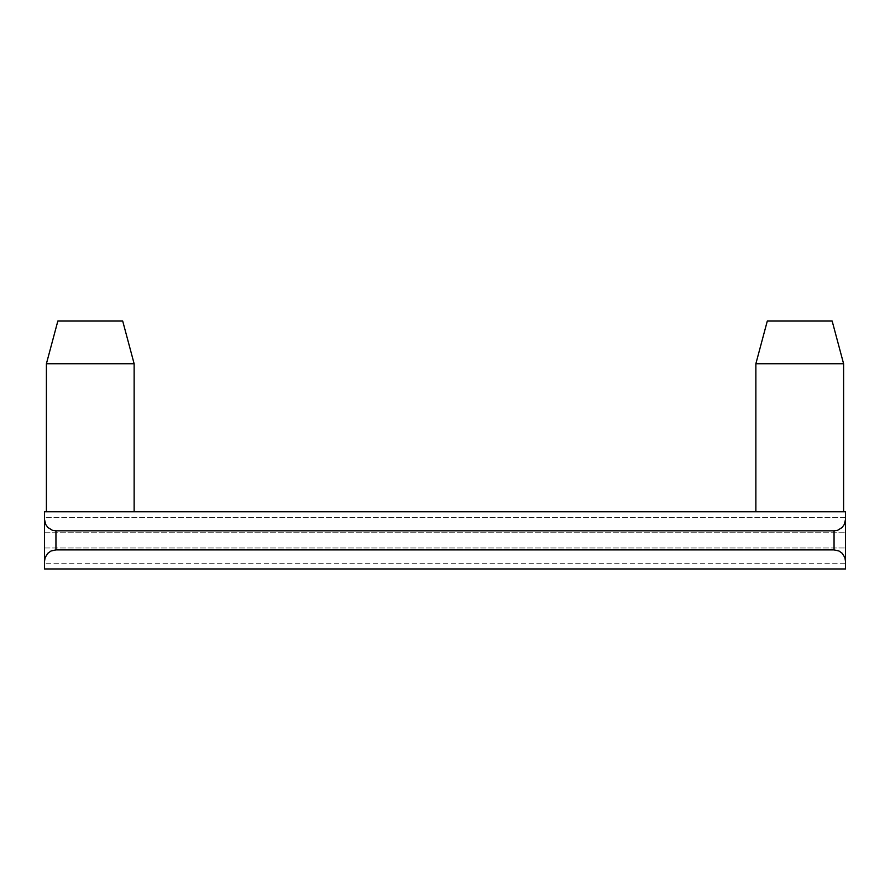 <?xml version="1.0" encoding="UTF-8"?>
<svg xmlns="http://www.w3.org/2000/svg" width="890" height="890" viewBox="0 0 890 890"><rect width="100%" height="100%" fill="white"/><g stroke="black" fill="none" stroke-linecap="round" stroke-linejoin="round"><path stroke-width="0.67" stroke-dasharray="4.45 3.34" d="M755.866 511.75L843.598 511.75L755.866 511.75L843.598 511.75L755.866 511.75L755.866 363.743L843.598 363.743L755.866 363.743L843.598 363.743L843.598 511.75M46.402 511.75L134.134 511.75L46.402 511.75L134.134 511.75L46.402 511.75L46.402 363.743L134.134 363.743L46.402 363.743L134.134 363.743L134.134 511.75M44.5 561.334L44.5 511.75L44.5 532.732L44.5 511.75L44.5 517.468L44.5 511.75L845.5 511.75L44.5 511.75L845.5 511.75L845.5 532.732L845.5 511.75L44.5 511.75L845.5 511.75L845.5 561.334L844.855 557.552L842.151 553.246L839.025 551.021L834.052 549.898L55.948 549.898L50.975 551.021L46.258 555.249L44.567 560.055L44.5 568.966L845.5 568.966L845.5 547.984L845.5 561.334M44.5 568.966L845.5 568.966L44.5 568.966L845.5 568.966L44.5 568.966L44.5 547.984L44.5 568.966M845.5 517.468L845.5 532.732L845.5 517.468L44.5 517.468L44.5 532.732L44.5 517.468L845.5 517.468M845.5 563.248L845.5 547.984L845.5 563.248L44.5 563.248L845.5 563.248M44.5 519.382L45.635 524.344L47.849 527.47L52.165 530.184L55.948 530.818L834.052 530.818L837.835 530.184L842.151 527.47L844.365 524.344L845.5 519.382M44.5 532.732L845.5 532.732L44.5 532.732M44.5 547.984L845.5 547.984L44.5 547.984M134.134 363.743L122.698 321.034L57.85 321.034L122.698 321.034L57.85 321.034L46.402 363.743M843.598 363.743L832.15 321.034L767.302 321.034L832.15 321.034L767.302 321.034L755.866 363.743M55.948 549.898L55.948 530.818M834.052 530.818L834.052 549.898"/><path stroke-width="1.33" d="M845.5 511.75L845.5 568.966L44.5 568.966L44.5 511.75L845.5 511.75M845.5 519.382L844.365 524.344L842.151 527.47L837.835 530.184L834.052 530.818L55.948 530.818L52.165 530.184L47.849 527.47L45.635 524.344L44.5 519.382M44.5 561.334L45.145 557.552L47.849 553.246L50.975 551.021L55.948 549.898L834.052 549.898L839.025 551.021L842.151 553.246L844.855 557.552L845.5 561.334M46.402 363.743L57.85 321.034L122.698 321.034L134.134 363.743L46.402 363.743L46.402 511.75M755.866 363.743L767.302 321.034L832.15 321.034L843.598 363.743L755.866 363.743L755.866 511.75M834.052 549.898L834.052 530.818M55.948 530.818L55.948 549.898M134.134 511.75L134.134 363.743M843.598 511.75L843.598 363.743"/></g></svg>
